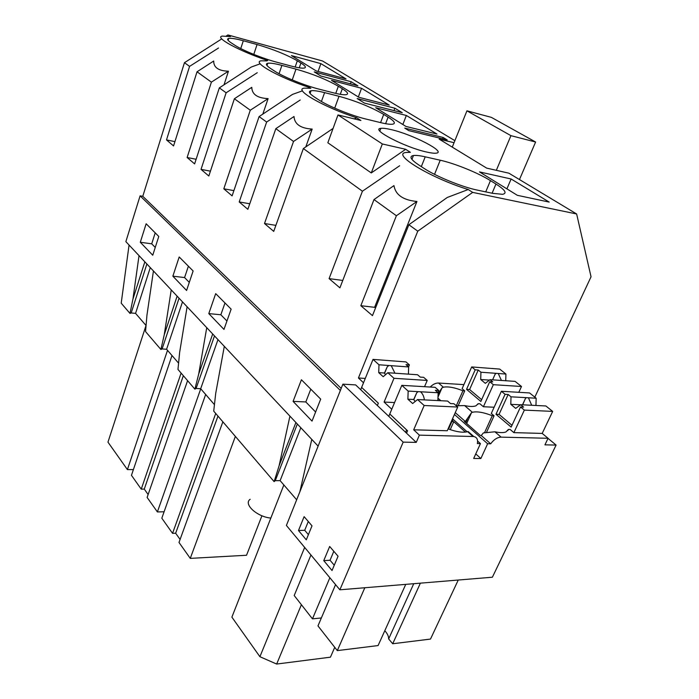 <?xml version="1.0" encoding="UTF-8"?>
<svg xmlns="http://www.w3.org/2000/svg" width="699" height="699" viewBox="0 0 699 699"><rect width="100%" height="100%" fill="white"/><g stroke="black" fill="none" stroke-linecap="round" stroke-linejoin="round"><path stroke-width="1.05" d="M351.186 81.748L314.244 71.901L320.832 75.999L357.897 85.811L351.186 81.748L350.426 83.836M153.439 270.967L146.965 315.066L145.541 331.571L160.901 349.491L164.248 334.769L177.127 296.166M171.238 289.902L164.248 334.769M365.28 378.421L358.43 377.993L417.775 231.177L408.863 224.746L372.462 315.633L360.824 305.699L396.385 215.738L373.991 199.565L339.906 287.848L329.089 278.621L362.423 191.211L303.357 148.555L273.728 231.386L264.493 223.514L293.528 141.46L275.825 128.668L247.848 209.316L239.207 201.941L266.642 122.037L259.093 116.584L232.103 195.877L223.811 188.8L250.286 110.224L234.383 98.742L208.826 176.017L201.032 169.368L226.127 92.784L219.329 87.873L194.619 163.898L187.122 157.502L211.395 82.141L197.039 71.779L173.562 145.934L166.502 139.914L189.569 66.379L184.457 62.683L142.788 196.297L341.182 388.417M403.174 442.135L342.886 384.162L355.634 384.904L416.246 442.388L419.383 435.145L473.773 436.517C476.919 437.251 478.107 439.601 477.347 443.559L480.449 443.62L473.677 458.465L480.868 458.527L487.631 443.751L490.681 443.813C493.817 439.557 497.286 437.329 501.096 437.137L548.068 438.282L544.932 444.852L556.098 445.062L492.376 577.217L339.871 589.807L403.174 442.135L416.246 442.388M358.43 377.993L363.515 382.764L360.693 389.701M266.931 60.892L261.243 60.813C251.299 61.905 279.478 77.738 309.814 87.62L310.837 88.284L304.388 88.153C292.767 89.245 323.925 107.262 356.665 117.764L360.894 120.481L337.984 114.951L327.84 142.771L371.274 172.933L405.682 149.298L410.392 152.33L406.486 152.443C390.33 153.387 429.57 177.616 468.216 189.525L472.673 192.391L576.631 213.973L591.039 276.787L534.831 397.146M219.329 87.873L251.282 67.034L260.194 63.801M226.127 92.784L257.258 72.705M197.039 71.779L213.711 61.014C213.597 67.515 218.516 70.914 228.451 71.202L224.012 84.815M139.022 255.633L132.95 299.085L144.842 261.828M146.03 325.481L107.961 442.144L127.401 469.597L133.387 469.597M155.248 247.455L151.709 243.82L155.204 232.863M140.298 242.265L146.143 223.759L158.778 236.454L152.749 255.231L140.298 242.265L151.709 243.82M167.515 350.339L127.401 469.597M146.065 325.516L135.562 313.37L150.276 267.603M129.062 245.043L121.207 303.174L129.988 313.423L131.202 312.96L146.877 263.986M131.202 312.96L135.562 313.37M129.988 313.423L132.95 299.085M320.867 63.635L346.04 78.9L316.21 70.922L291.422 55.588L320.867 63.635L318.115 71.429M291.081 66.021C297.66 67.751 302.038 68.423 304.24 68.056C306.477 67.515 305.367 65.846 300.911 63.032L297.302 60.796C286.642 54.688 273.23 49.271 257.057 44.535L243.313 40.76C236.017 38.786 231.151 37.999 228.713 38.419C226.668 38.908 227.542 40.42 231.334 42.936L234.794 45.19C242.413 50.293 262.999 58.62 277.04 62.281L291.081 66.021M228.346 38.515L227.638 39.188M226.266 36.016L227.935 34.95L230.487 36.593L222.343 36.095C213.78 37.152 239.46 51.202 267.708 60.533M189.569 66.379L218.525 48.004M184.457 62.683L221.365 39.144M166.502 139.914L174.925 141.626M211.395 82.141L228.451 71.202M187.122 157.502L196.122 159.267M318.115 446.128L125.864 241.636L140.097 195.851L142.788 196.297M227.935 34.95L322.545 60.988L454.874 140.665M140.097 195.851L340.369 390.444M172.863 276.175L186.581 290.461L193.125 270.967L179.197 256.97L172.863 276.175L184.588 277.564L188.389 266.197M208.791 313.598L215.694 293.632L231.133 309.141L223.977 329.412L208.791 313.598L220.849 314.768L224.982 302.964M312.025 421.104L293.082 401.383L301.418 379.749L320.692 399.112L312.025 421.104M296.664 499.776L280.124 480.641L300.823 427.736M224.309 346.346L215.703 393.423L213.728 411.152L274.122 481.628L275.266 480.676L280.124 480.641M214.453 404.651L200.683 388.723L217.974 339.609M187.105 306.782L179.652 352.331L177.974 369.43L194.881 389.16L196.078 388.487L200.683 388.723M178.595 363.157L166.589 349.264L182.5 301.881M160.901 349.491L162.107 348.941L166.589 349.264M454.053 142.701L439.112 139.092L486.661 168.109L508.881 173.186L576.631 213.973M405.682 149.298L382.336 143.959L337.984 114.951M490.453 180.63C478.168 172.915 454.848 163.444 440.221 160.22L425.219 156.821C419.898 155.624 415.975 155.187 413.45 155.519C408.924 156.375 410.654 159.486 418.64 164.877L424.04 168.389C436.115 176.428 462.275 187.096 477.434 190.137L492.664 193.335L502.52 194.322C507.387 193.352 505.202 189.927 495.967 184.047L490.453 180.63L485.726 191.875M517.347 195.318L549.187 202.09L511.118 178.996L479.505 171.91L517.347 195.318M406.346 115.466L375.713 107.725L406.005 126.458L436.98 134.042L406.346 115.466L402.851 124.509M314.637 97.161L318.901 99.948C328.373 106.265 351.414 115.623 366.075 119.083L380.754 122.657C386.425 124.02 390.392 124.536 392.655 124.195C395.931 123.478 394.411 121.119 388.111 117.135L383.699 114.4C370.951 107.043 356.053 101.005 339.006 96.296L324.607 92.626C318.115 90.992 313.598 90.372 311.046 90.765C308.032 91.42 309.22 93.552 314.637 97.161M394.856 108.214L402.248 112.696L364.459 103.094L357.172 98.568L394.856 108.214L393.948 110.582M358.823 97.275L389.247 105.095L361.549 88.301L331.492 80.368L358.823 97.275M338.342 86.257C326.713 79.572 312.593 73.858 295.992 69.122L281.907 65.391C274.978 63.565 270.26 62.866 267.752 63.277C265.271 63.836 266.293 65.627 270.801 68.633L274.637 71.123C283.112 76.785 304.851 85.601 319.207 89.184L333.58 92.862C339.74 94.417 343.943 95.012 346.188 94.653C348.888 94.033 347.595 92.058 342.318 88.721L338.342 86.257L335.756 93.395M426.705 152.05C404.948 147.367 369.928 129.07 380.859 128.345C382.947 128.048 386.398 128.476 391.222 129.621C412.655 134.444 446.906 152.172 436.185 153.151C434.254 153.413 431.091 153.046 426.705 152.05M443.114 137.458L447.194 139.931L408.784 130.626L404.756 128.118L443.114 137.458L442.572 138.813M194.881 389.16L198.699 374.035L212.697 333.991M206.747 327.665L198.699 374.035M259.093 116.584L292.453 94.426L302.484 90.818M308.844 88.074L309.814 87.62M266.642 122.037L300.229 99.992M234.383 98.742L251.78 87.323C251.963 94.374 257.407 98.14 268.11 98.611L262.815 114.112M187.594 380.649L147.122 497.443L157.389 511.939L164.099 511.764M148.127 494.525L144.274 489.108L141.242 489.143L131.456 475.32L171.998 355.52M189.289 282.387L184.588 277.564M181.111 373.083L141.242 489.143M183.348 375.695L144.274 489.108M200.744 388.784L157.389 511.939M162.107 348.941L179.058 298.22M361.549 88.301L358.342 96.978M201.032 169.368L210.434 171.159M250.286 110.224L268.11 98.611M223.811 188.8L233.894 190.626M274.122 481.628L279.119 465.709L295.913 422.511M289.928 416.141L279.119 465.709M362.423 191.211L399.653 165.75M354.236 118.874L356.665 117.764M303.357 148.555L333.074 128.424M275.825 128.668L293.999 116.506C294.55 124.195 300.605 128.38 312.182 129.079L305.795 146.904M222.867 421.812L178.996 542.459L190.268 558.379L246.537 555.259L261.933 515.757M180.089 539.453L175.659 533.223L172.548 533.346L161.819 518.204L205.663 394.481M226.939 321.016L220.849 314.768M215.72 413.476L172.548 533.346M217.966 416.097L175.659 533.223M235.371 436.412L190.268 558.379M196.078 388.487L214.497 335.913M239.207 201.941L249.77 203.776M293.528 141.46L312.182 129.079M264.493 223.514L275.878 225.366M311.78 439.391L299.906 491.668M275.266 480.676L297.337 424.022M360.824 305.699L374.594 307.315L416.936 201.478C403.174 200.176 395.52 194.881 393.965 185.602L373.991 199.565M374.594 307.315L375.573 307.875M468.216 189.525L447.29 197.459L408.863 224.746M329.089 278.621L342.763 280.439M396.385 215.738L416.936 201.478M334.742 647.326L330.444 657.182L276.664 664.05L259.906 656.711L231.885 617.147L283.855 484.957M315.607 411.999L305.812 401.951L310.793 389.168M511.118 178.996L506.897 188.861M417.775 231.177L472.673 192.391M304.659 547.422L259.906 656.711M301.4 604.714L276.664 664.05M293.082 401.383L305.812 401.951M430.217 387.036C432.908 384.301 435.678 382.973 438.518 383.026L443.341 387.202L442.004 387.858L438.107 393.764M463.9 384.625L438.518 383.026M382.336 143.959L371.274 172.933M552.673 411.405L524.355 410.103L520.51 406.949L523.595 407.098L520.676 404.712L545.875 405.97L552.673 411.405L542.197 433.424L548.068 438.282M542.197 433.424L513.87 432.629L510.174 429.492L508.365 429.431L505.945 431.956C503.463 432.882 499.785 432.83 494.918 431.79L483.376 432.926L481.253 435.512L490.681 443.813M475.512 454.437L476.351 454.446L480.868 458.527M448.068 428.88C456.508 431.947 463.026 432.882 467.614 431.667L469.256 432.506M457.723 407.045L453.931 403.734L450.506 403.568L447.631 401.06L417.565 399.557L424.162 405.499L457.723 407.045L447.238 430.75L413.694 429.806L419.383 435.145M413.694 429.806L424.162 405.499M342.886 384.162L286.407 525.456L339.871 589.807M298.49 530.532L306.284 539.82L311.999 525.84L304.117 516.64L298.49 530.532L304.712 530.279L308.399 534.648M323.751 560.642L329.675 546.469L338.063 556.247L332.025 570.506L323.751 560.642L330.05 560.249L334.262 565.229M484.643 432.454L492.262 415.73C483.725 412.358 477.094 411.204 472.358 412.288L471.51 412.672L465.324 421.488L455.25 412.628M492.262 415.73L494.071 415.8L491.301 413.45L501.384 391.274L505.08 394.306L508.164 394.489L511.013 396.814L510.794 404.337L515.696 408.373L520.676 404.712M494.123 407.237L483.393 406.739L479.916 403.777L478.116 403.69L475.975 405.796C473.485 406.766 469.684 406.687 464.59 405.577L456.237 405.743M465.324 421.488L464.381 421.453L480.309 435.486L481.253 435.512M452.725 418.352L452.795 421.672L453.756 421.698L450.235 429.649M394.568 402.554L384.101 402.065L391.763 409.247L388.784 416.342M448.557 429.055L452.996 419.024M384.101 402.065L393.991 378.299L387.805 372.724L383.183 376.7L378.709 372.628L378.989 364.782L373.021 359.391L361.636 387.395L378.334 403.166L377.364 405.507M335.572 584.626L317.975 625.902L337.311 650.612L364.817 587.745M337.311 650.612L378.089 645.561L405.743 584.373M420.396 583.158L392.698 643.753L430.497 639.078L458.256 580.03M392.698 643.753L388.644 638.921C388.696 636.317 387.412 633.582 384.799 630.716M413.747 583.709L388.644 638.921M465.429 432.104L453.756 421.698M465.752 422.659L467.413 418.946M494.071 415.8L486.722 431.903M333.816 551.293L330.05 560.249M507.789 430.671L508.365 429.431M453.013 419.225L467.15 431.799M477.6 441.086L480.449 443.62M437.906 399.854L438.762 400.614M454.446 414.455L487.631 443.751M437.958 398.177L440.842 400.719M548.025 438.378L556.098 445.062M477.81 404.38L478.116 403.69M438.098 394.114L438.36 393.511M310.95 554.997L294.209 595.531L312.462 618.851L329.858 577.75M312.462 618.851L321.357 617.96M456.342 405.717L462.939 390.767L464.73 390.872L462.118 388.661L471.694 366.94L475.18 369.806L478.247 370.033L480.929 372.226L480.702 379.522L485.324 383.332L490.034 379.671L492.786 381.916L489.719 381.715L493.345 384.686L521.498 386.495L518.815 392.314M464.73 390.872L458.317 405.376M462.939 390.767C454.656 387.499 448.12 386.311 443.341 387.202M308.285 521.498L304.712 530.279M452.262 147.113L466.941 110.826L510.934 135.658L535.609 142.019L519.471 179.556M510.934 135.658L496.334 170.32M466.941 110.826L491.388 117.371L535.609 142.019M250.181 499.278C243.06 503.988 257.049 516.911 270.845 518.055M471.694 366.94L499.724 369.089L505.936 374.052L496.211 373.345L495.11 374.227L492.585 379.845M498.238 373.493L501.428 380.439M490.034 379.671L515.093 381.374L521.498 386.495M505.936 374.052L505.735 380.772M496.211 373.345L480.929 372.226M493.345 384.686L483.393 406.739M489.475 380.107L480.702 379.522M489.719 381.715L480.851 401.453L466.539 389.334L469.597 389.518L478.247 370.033M475.18 369.806L466.539 389.334M481.646 399.688L469.597 389.518M393.991 378.299L427.22 380.439L423.664 377.329L420.265 377.111L417.565 374.751L387.805 372.724M408.408 374.131L408.653 366.949L388.871 365.498L387.229 366.835L384.459 373.021L385.542 374.673M391.23 365.673L394.952 373.214M427.22 380.439L424.538 386.696M373.021 359.391L405.988 361.916L409.404 364.895L408.574 366.879M408.653 366.949L406.023 364.642L409.404 364.895M388.871 365.498L378.989 364.782M384.459 373.021L378.709 372.628M501.384 391.274L529.589 392.952L536.168 398.22L526.391 397.67L525.491 398.378L522.66 404.808M528.427 397.783L531.712 405.263M536.168 398.22L535.958 405.481M526.391 397.67L511.013 396.814M524.355 410.103L513.87 432.629M520.528 404.817L510.794 404.337M520.51 406.949L511.161 427.106L495.975 414.262L499.06 414.385L508.164 394.489M505.08 394.306L495.975 414.262M511.991 425.307L499.06 414.385M437.88 400.571L438.142 392.751L418.151 391.641L416.761 392.733L413.703 399.487L415.154 401.514M420.545 391.772C422.65 393.694 423.935 396.403 424.389 399.898M417.565 399.557L412.655 403.533L407.884 399.199L408.164 391.082L401.803 385.341L389.771 413.983L407.561 430.785L406.538 433.179M401.803 385.341L435.119 387.325L438.754 390.496L437.88 392.523M438.142 392.751L435.346 390.304L438.754 390.496M418.151 391.641L408.164 391.082M413.703 399.487L407.884 399.199M406.6 429.876L405.638 432.139L406.591 433.048M299.251 67.82L300.911 63.032M240.753 48.563L243.313 40.76M253.781 54.408L257.057 44.535M295.153 67.025L297.302 60.796M279.058 73.727L281.907 65.391M292.234 79.939L295.992 69.122M340.282 94.313L342.318 88.721M321.426 101.495L324.607 92.626M334.707 108.144L339.006 96.296M380.588 122.613L383.699 114.4M385.612 123.697L388.111 117.135M492.096 193.212L495.967 184.047M421.322 166.624L425.219 156.821M434.542 174.348L440.221 160.22M494.918 431.79L501.096 437.137M467.614 431.667L472.996 436.456M464.59 405.577L472.358 412.288M228.101 40.315L228.713 38.419M266.992 65.54L267.752 63.277M310.085 93.474L311.046 90.765M411.929 159.389L413.45 155.519M379.837 131.036L380.859 128.345M466.67 423.472L471.51 412.672M468.147 431.528L473.773 436.517M437.993 397.102L442.004 387.858M492.585 379.837L495.11 374.227M384.555 373.31L387.229 366.835M522.835 404.092L525.491 398.378M413.782 399.723L416.761 392.733"/></g></svg>
